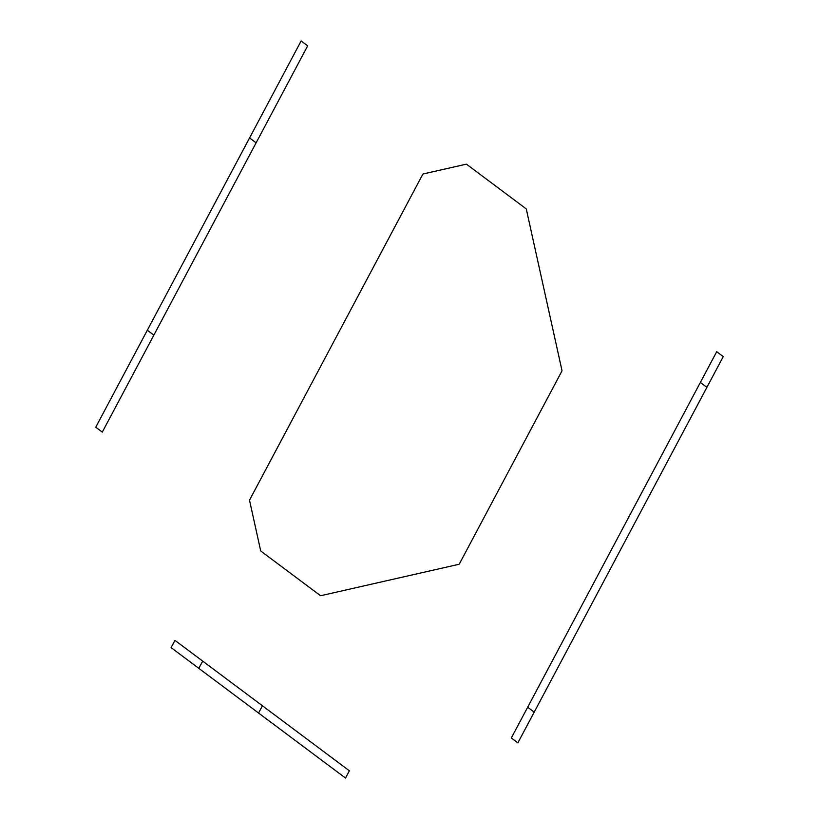 <?xml version="1.0" encoding="UTF-8"?>
<svg xmlns="http://www.w3.org/2000/svg" width="819" height="819" viewBox="0 0 819 819"><rect width="100%" height="100%" fill="white"/><g stroke="black" fill="none" stroke-linecap="round" stroke-linejoin="round"><path stroke-width="0.61" stroke-dasharray="4.09 3.07" d=""/><path stroke-width="1.23" d="M95.751 427.221L301.136 40.95L307.678 45.844L102.293 432.115L95.751 427.221M517.864 742.874L723.249 356.603L716.707 351.709L511.322 737.991L517.864 742.874M561.824 371.222L459.408 563.841A1.177 1.003 -101.5 0 1 458.783 564.332L320.976 595.648A1.177 1.003 -101.5 0 1 320.209 595.464L261.087 551.259A1.177 1.003 -101.5 0 1 260.616 550.511L249.6 500.655A1.177 1.003 -101.5 0 1 249.713 499.785L422.706 174.427A1.177 1.003 -101.5 0 1 423.321 173.935L466.001 164.24A1.177 1.003 -101.5 0 1 466.769 164.414L525.89 208.63A1.177 1.003 -101.5 0 1 526.361 209.367L561.936 370.342A1.177 1.003 -101.5 0 1 561.824 371.222M700.358 382.453L706.899 387.346M249.57 137.94L256.112 142.834M174.959 640.376L349.365 770.792L345.505 778.05L171.099 647.624L174.959 640.376M527.661 707.247L534.203 712.131M262.418 705.773L258.558 713.032M147.328 330.231L153.87 335.125M202.682 661.107L198.822 668.355"/></g></svg>
